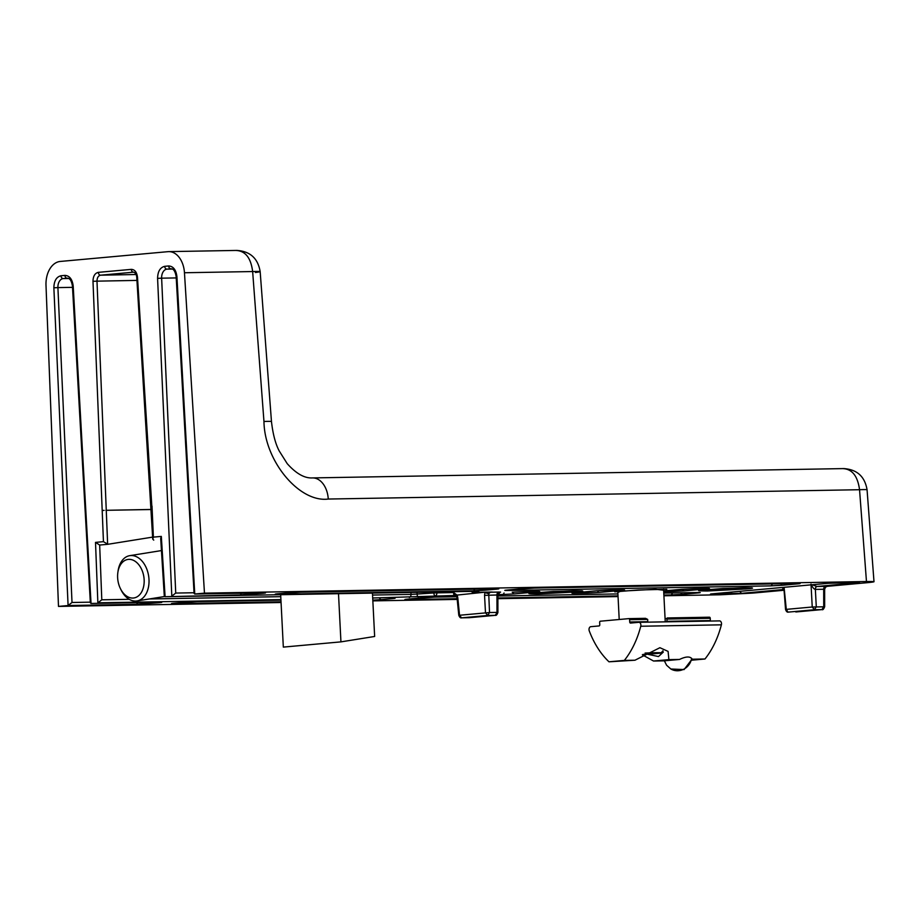 <?xml version="1.0" encoding="UTF-8"?>
<svg xmlns="http://www.w3.org/2000/svg" width="920" height="920" viewBox="0 0 920 920"><rect width="100%" height="100%" fill="white"/><g stroke="black" fill="none" stroke-linecap="round" stroke-linejoin="round"><path stroke-width="1.38" d="M645.092 653.073A17.192 0.621 -2.9 0 1 655.419 652.706A17.192 0.621 -2.9 0 1 661.054 652.912A17.192 0.621 -2.9 0 1 642.953 654.431M786.485 609.511L787.842 611.961M469.05 617.699L461.46 617.803L459.528 615.112L457.792 597.793L457.056 597.942L455.917 595.344M459.735 615.238L489.52 612.536L487.738 615.469L495.19 615.342L497.168 612.547M499.123 592.342L500.595 592.112L498.72 592.066A2.864 1.92 -91 0 0 496.949 594.998L484.553 595.355L485.484 612.743L487.738 615.469L461.794 617.826L469.464 617.676M783.598 590.295L752.824 593.089L720.498 594.792L663.918 595.78M618.044 596.585L497.892 598.69M457.205 599.414L372.841 600.886M281.06 602.508L58.489 606.406L46 285.338A22.931 15.41 89 0 1 60.225 261.452L167.958 251.666A22.931 15.41 89 0 1 168.716 251.62A22.931 15.41 89 0 1 184.46 272.745L204.47 593.147L866.467 581.52C875.725 581.428 876.265 581.797 868.077 582.613L827.126 586.339L825.539 587.167L824.642 589.248L815.281 589.409A2.864 1.851 88.9 0 1 816.994 586.477L857.336 582.808C860.453 582.498 860.257 582.36 856.727 582.394L827.77 583.326L712.655 593.791C709.527 594.101 709.734 594.24 713.253 594.205L742.21 593.273L782.69 589.605A2.864 1.92 89 0 1 782.702 589.605L782.702 589.605M827.126 586.339L816.994 586.477L812.141 584.752M867.065 489.785A22.931 0.862 175.7 0 0 859.544 489.716L328.267 499.042A22.931 15.41 -91 0 0 312.524 477.917L843.801 468.591C857.083 469.487 864.834 476.56 867.065 489.785L874 581.75L868.077 582.613M471.258 591.353A2.864 2.737 80.4 0 0 473.466 592.365L478.837 591.456L476.399 591.261L165.094 596.723L239.706 594.918L263.327 593.239C266.443 592.928 266.248 592.79 262.729 592.825L194.844 594.021L204.47 593.147M58.489 606.406L68.091 605.532L135.987 604.348L159.608 602.669C162.725 602.358 162.53 602.22 158.999 602.255L97.865 602.83L280.911 599.61M783.15 587.385L782.552 589.605A2.864 2.001 89.1 0 1 782.655 589.605L783.644 590.433M740.082 591.307A2.864 2.116 84.8 0 0 742.21 593.273M731.756 592.066A2.864 1.92 89 0 1 730.089 593.906M714.276 593.653A2.864 1.92 89 0 1 713.253 594.205M711.217 593.94L827.885 583.326A2.864 2.116 -95.2 0 1 827.77 583.326M827.885 583.326L839.799 582.693A2.864 1.92 -91 0 0 839.891 582.693M856.209 582.406A2.864 2.116 84.8 0 0 857.336 582.808M817.132 586.477A2.864 1.92 -91 0 0 815.361 589.409L816.281 606.797L814.499 609.73L812.233 607.005L823.929 606.809M825.481 586.327A2.864 1.92 -91 0 0 823.699 589.26L823.722 606.671L821.951 609.603L796.214 611.938M176.916 276.609L194.752 594.021L194.074 593.4L176.168 276.736L176.916 276.609C176.042 269.813 173.293 266.26 168.659 265.96L164.691 266.328C160.126 267.455 157.757 271.469 157.584 278.369L171.81 596.114L175.731 593.067L161.632 278.173L157.584 278.369M161.322 536.406L165.094 596.723L164.3 596.114L160.701 538.441L161.322 536.406L153.387 537.13L152.007 506.115M491.832 592.043L473.466 592.365A2.864 1.92 89 0 1 473.374 592.365L473.374 592.365A2.864 1.92 89 0 1 473.202 592.365M497.145 595.136L497.881 594.987L496.949 594.998L496.972 612.409L489.52 612.536L488.727 593.756L490.268 592.216L492.223 592.031M485.012 592.169L457.056 595.079L457.585 596.597M453.491 591.663L453.87 595.516L455.825 595.344A2.864 2.116 -95.2 0 1 453.56 592.572L436.897 592.871A2.864 1.92 89 0 1 435.114 595.849A2.864 1.104 -93.8 0 1 433.86 592.952L436.897 592.871L436.862 591.951M129.271 599.322L101.798 599.806L97.899 602.83M73.197 286.039L91.034 603.451L90.355 602.818L72.45 286.166L73.197 286.039C72.323 279.231 69.575 275.689 64.929 275.39L60.973 275.758C56.407 276.885 54.038 280.899 53.866 287.787L68.091 605.532L72.013 602.485L57.914 287.603L53.866 287.787M277.667 593.803A2.864 2.116 -95.2 0 1 277.552 593.825A2.864 2.116 -95.2 0 1 277.438 593.825C274.309 594.136 274.517 594.274 278.036 594.24A2.864 1.92 -91 0 0 279.059 593.688M289.052 592.768A2.864 2.116 -95.2 0 1 288.949 592.79A2.864 2.116 -95.2 0 1 288.834 592.79L277.438 593.825M300.771 592.158A2.864 1.92 -91 0 0 300.863 592.158A2.864 1.92 -91 0 0 300.955 592.158L288.834 592.79M495.834 588.731A2.864 1.92 -91 0 0 495.926 588.731A2.864 1.92 -91 0 0 496.018 588.731L300.955 592.158M495.5 588.742A2.864 2.116 84.8 0 0 496.627 589.145C499.744 588.834 499.548 588.697 496.018 588.731M483.402 588.961A2.864 2.116 84.8 0 0 485.231 590.18L496.627 589.145M474.731 589.11A2.864 1.92 89 0 1 473.11 590.812L485.231 590.18M173.938 603.232A2.864 2.116 -95.2 0 1 173.834 603.255A2.864 2.116 -95.2 0 1 173.719 603.255C170.591 603.566 170.798 603.704 174.317 603.669A2.864 1.92 -91 0 0 175.34 603.117M185.334 602.197A2.864 2.116 -95.2 0 1 185.23 602.209A2.864 2.116 -95.2 0 1 185.115 602.22L173.719 603.255M197.052 601.588A2.864 1.92 -91 0 0 197.144 601.588A2.864 1.92 -91 0 0 197.236 601.588L185.115 602.22M392.115 598.161A2.864 1.92 -91 0 0 392.207 598.161A2.864 1.92 -91 0 0 392.299 598.161L394.323 598.161M391.782 598.172A2.864 2.116 84.8 0 0 392.909 598.575C396.025 598.264 395.83 598.126 392.299 598.161M379.684 598.38A2.864 2.116 84.8 0 0 381.501 599.61L392.909 598.575M796.8 583.452A2.864 2.116 84.8 0 0 797.916 583.855C801.044 583.544 800.837 583.406 797.318 583.441A2.864 1.92 89 0 1 797.226 583.441A2.864 1.92 89 0 1 797.134 583.441M780.723 583.74A2.864 2.116 84.8 0 0 782.678 585.235L797.916 583.855M772.259 583.889A2.864 1.92 89 0 1 770.557 585.879L782.678 585.235M508.61 589.938A2.864 1.92 89 0 1 507.598 590.49L770.557 585.879M507.219 590.053A2.864 2.116 -95.2 0 1 507.104 590.077A2.864 2.116 -95.2 0 1 506.989 590.077C503.872 590.387 504.068 590.525 507.598 590.49M522.457 588.673A2.864 2.116 -95.2 0 1 522.341 588.685A2.864 2.116 -95.2 0 1 522.238 588.697L506.989 590.077M534.163 588.064A2.864 1.92 -91 0 0 534.255 588.064A2.864 1.92 -91 0 0 534.347 588.064L522.238 588.697M696.911 592.537A2.864 2.116 84.8 0 0 698.038 592.928C701.167 592.618 700.959 592.48 697.44 592.514A2.864 1.92 89 0 1 697.348 592.526A2.864 1.92 89 0 1 697.256 592.526M680.846 592.813A2.864 2.116 84.8 0 0 682.801 594.32L698.038 592.928M672.382 592.963A2.864 1.92 89 0 1 670.68 594.952L682.801 594.32M408.733 599.012A2.864 1.92 89 0 1 407.721 599.564L457.136 598.702M407.341 599.138A2.864 2.116 -95.2 0 1 407.226 599.15A2.864 2.116 -95.2 0 1 407.111 599.161C403.995 599.472 404.19 599.61 407.721 599.564M422.579 597.747A2.864 2.116 -95.2 0 1 422.464 597.77A2.864 2.116 -95.2 0 1 422.349 597.77L407.111 599.161M434.286 597.137A2.864 1.92 -91 0 0 434.378 597.137A2.864 1.92 -91 0 0 434.47 597.137L422.349 597.77M536.394 591.41A2.864 2.116 84.8 0 0 537.521 591.801C540.638 591.491 540.442 591.353 536.923 591.399A2.864 1.92 89 0 1 536.82 591.399A2.864 1.92 89 0 1 536.728 591.399M512.566 592.227A2.864 2.116 84.8 0 0 514.602 593.894L537.521 591.801M504.045 592.997A2.864 1.92 89 0 1 502.481 594.527L514.602 593.894M512.428 592.227A2.864 2.116 -95.2 0 1 512.325 592.25A2.864 2.116 -95.2 0 1 512.21 592.25L524.227 591.617A2.864 1.92 -91 0 0 524.331 591.617L512.21 592.25M524.135 591.617A2.864 1.92 -91 0 0 524.227 591.617L538.936 591.387M621.264 589.915A2.864 2.116 84.8 0 0 622.391 590.318C625.519 590.007 625.312 589.869 621.793 589.904A2.864 1.92 89 0 1 621.702 589.904A2.864 1.92 89 0 1 621.598 589.904M597.448 590.732A2.864 2.116 84.8 0 0 599.472 592.399L622.391 590.318M588.926 591.502A2.864 1.92 89 0 1 587.351 593.032L599.472 592.399M575.782 592.698A2.864 1.92 89 0 1 574.759 593.25L587.351 593.032M574.379 592.825A2.864 2.116 -95.2 0 1 574.264 592.836A2.864 2.116 -95.2 0 1 574.149 592.848C571.032 593.158 571.228 593.296 574.759 593.25M597.298 590.744A2.864 2.116 -95.2 0 1 597.195 590.755A2.864 2.116 -95.2 0 1 597.08 590.755L574.149 592.848M609.005 590.134A2.864 1.92 -91 0 0 609.097 590.134A2.864 1.92 -91 0 0 609.201 590.122L597.08 590.755M706.134 588.432A2.864 2.116 84.8 0 0 707.261 588.823C710.389 588.512 710.182 588.374 706.663 588.409A2.864 1.92 89 0 1 706.571 588.42A2.864 1.92 89 0 1 706.468 588.42M682.318 589.237A2.864 2.116 84.8 0 0 684.342 590.904L707.261 588.823M673.796 590.019A2.864 1.92 89 0 1 672.221 591.548L684.342 590.904M682.065 589.26A2.864 2.116 -95.2 0 1 681.95 589.271L663.665 590.928L693.979 588.639A2.864 1.92 -91 0 0 694.071 588.639L681.95 589.271M103.189 510.428L104.121 510.37M151.811 505.977L137.494 277.265C136.85 272.17 134.78 269.537 131.307 269.364L98.325 272.354C94.898 273.159 93.115 276.149 92.989 281.313L103.442 541.661L95.507 542.386L97.865 602.83M153.732 540.12L152.743 539.154L153.387 537.13M255.449 272.504C262.487 271.561 261.556 271.239 252.643 271.549C250.918 257.957 245.421 250.93 236.141 250.47M101.798 599.806L99.67 545.042L95.507 542.386M99.889 545.019L107.858 544.295L103.442 541.661M783.84 587.328L785.553 609.523C786.335 611.605 787.313 612.467 788.452 612.099L814.499 609.73L822.066 609.592L795.811 611.961M815.281 589.409C813.901 589.11 812.486 587.339 811.026 584.085M823.906 589.398L824.642 589.248A2.864 2.864 124.3 0 1 825.849 586.903M843.042 468.625C852.219 469.108 857.716 476.146 859.544 489.716L866.467 581.52M484.553 595.355L484.897 592.56L488.727 593.756M151.236 509.461L105.903 510.312L151.248 509.519M107.858 544.295L152.639 537.107M469.234 617.699L495.305 615.331L469.234 617.699M666.793 618.458A25.794 0.943 -2.9 0 1 665.079 618.7M666.724 619.056L710.24 618.286A1.15 0.77 -91 0 0 709.458 617.205L667.219 617.952L666.839 621.333L710.355 620.574A1.15 0.77 -91 0 0 710.458 621.057M647.323 654.2L658.478 656.558L663.32 652.084M721.383 624.83L640.757 626.244A85.974 57.776 89 0 1 624.346 660.41L634.949 660.226L659.904 647.703L668.092 651.394L668.897 659.629L679.512 659.444C686.124 656.282 690.368 656.202 692.242 659.214L704.973 658.996A85.974 57.776 -91 0 0 721.383 624.83A2.864 1.92 -91 0 0 719.543 620.896A2.864 1.92 -91 0 0 719.44 620.896L639.009 622.311M679.512 659.444L664.148 660.836L653.533 661.02L668.897 659.629M653.533 661.02L642.344 654.833M647.668 619.39L647.783 621.678L629.728 621.989L629.613 619.7L647.668 619.39L645.506 618.332L628.866 618.631M634.949 660.226L608.982 661.802A85.974 57.776 -91 0 1 589.271 630.924A2.864 1.92 89 0 1 590.801 626.681L599.058 625.933A1.15 0.77 89 0 0 599.771 624.714L599.656 622.426A1.15 0.77 89 0 1 600.357 621.207L628.785 618.631A1.15 0.77 89 0 1 628.831 618.631L645.506 618.332M640.757 626.244A2.864 1.92 -91 0 0 638.905 622.311A2.864 1.92 -91 0 0 638.813 622.311L630.556 623.07A1.15 0.77 89 0 1 629.728 621.989M628.831 618.631A1.15 0.77 89 0 1 629.613 619.7M608.982 661.802L624.346 660.41M709.458 617.205A1.15 0.77 -91 0 0 709.412 617.216L667.219 617.952M710.24 618.286L710.355 620.574M691.897 660.181L704.973 658.996M338.502 593.688L340.94 641.872L283.325 647.105L280.669 594.699M340.94 641.872L374.647 636.467L372.45 593.089M117.852 572.516L118.059 571.021A22.931 15.41 80.9 0 1 129.766 555.657A22.931 15.41 80.9 0 1 130.468 555.577A22.931 15.41 80.9 0 1 148.695 576.38A22.931 15.41 80.9 0 1 137.023 600.932A22.931 15.41 80.9 0 1 136.321 601.024A22.931 15.41 80.9 0 1 121.106 590.007L120.439 588.65A19.492 13.098 80.9 0 1 117.852 572.516A19.492 13.098 80.9 0 1 128.398 559.383A19.492 13.098 80.9 0 1 143.945 577.518A19.492 13.098 80.9 0 1 133.377 598.023A19.492 13.098 80.9 0 1 120.439 588.65M788.221 612.064L788.221 612.064A2.864 2.265 -96.8 0 1 787.382 611.708A2.864 2.265 83.2 0 1 786.14 609.385M535.75 592.675C526.021 593.481 526.654 593.918 537.659 593.975L575.92 591.974C585.66 591.169 585.028 590.732 574.022 590.674L535.75 592.675M663.63 590.203L655.466 589.26L620.62 591.192L617.837 592.526M705.502 589.697C695.761 590.502 696.394 590.928 707.399 590.996L745.671 588.995C755.4 588.191 754.768 587.753 743.762 587.696L705.502 589.697M461.472 617.803A2.864 2.265 -96.8 0 1 460.621 617.446A2.864 2.265 83.2 0 1 459.379 615.123M498.72 592.066L490.268 592.216A2.864 2.116 84.8 0 1 489.612 592.089M372.703 598L453.87 595.516M278.036 594.24L473.11 590.812M172.281 603.405L197.144 601.588L280.945 600.116L197.236 601.588M372.807 600.139L381.501 599.61M174.317 603.669L281.025 601.795M797.318 583.441L534.347 588.064M497.892 597.988L618.01 595.872M663.883 595.067L670.68 594.952M697.44 592.514L663.78 593.112L699.464 592.514M617.906 593.918L497.892 596.022L617.906 593.918M405.685 599.311L434.378 597.137L456.803 596.746L434.47 597.137M497.916 594.607L502.481 594.527M536.923 591.399L524.331 591.617M621.793 589.904L609.201 590.122M663.711 591.698L672.221 591.548M706.663 588.409L694.071 588.639M328.267 499.042C299.276 502.86 264.465 460.885 263.959 421.486L252.643 271.549L184.46 272.745M262.2 592.836A2.864 2.116 84.8 0 0 263.327 593.239M250.01 593.055A2.864 2.116 84.8 0 0 251.838 594.285M241.339 593.205A2.864 1.92 89 0 1 239.706 594.918M194.039 592.744L175.731 593.067M477.71 591.249A2.864 2.737 80.4 0 0 478.837 591.456M500.595 592.112A2.864 2.864 -55.7 0 0 497.881 594.987L497.904 612.478C497.065 614.79 496.19 615.744 495.305 615.331M433.826 592.008L433.86 592.952L417.082 594.056A2.864 1.104 86.2 0 0 418.335 596.953M417.024 592.307L417.082 594.056L411.01 594.377A2.864 1.92 89 0 1 409.239 597.367M410.952 592.411L411.01 594.377L372.554 595.056M280.761 596.666L149.258 598.977M158.481 602.266A2.864 2.116 84.8 0 0 159.608 602.669M146.291 602.473A2.864 2.116 84.8 0 0 148.12 603.704M137.62 602.634A2.864 1.92 89 0 1 135.987 604.348M90.321 602.163L72.013 602.485M107.64 544.318L96.991 281.152L92.989 281.313M136.942 280.404L96.991 281.152C97.083 277.702 98.279 275.712 100.59 275.183A2.864 2.116 -95.2 0 1 98.325 272.354M136.102 274.517L100.59 275.183L133.572 272.182A2.864 2.116 -95.2 0 1 131.307 269.364M133.756 272.17C135.585 273.01 136.574 274.758 136.758 277.414L137.494 277.265M176.237 277.92L161.632 278.173A8.602 5.773 89 0 1 166.957 269.146A2.864 2.116 -95.2 0 1 164.691 266.328M171.419 268.778L166.957 269.146L172.396 269.054M176.168 276.736C175.306 271.469 173.65 268.824 171.201 268.778A8.602 5.773 89 0 0 170.924 268.789A2.864 2.116 -95.2 0 1 168.659 265.96M72.519 287.351L57.914 287.603A8.602 5.773 89 0 1 63.238 278.576A2.864 2.116 -95.2 0 1 60.973 275.758M67.7 278.208L63.238 278.576L68.678 278.484M72.45 286.166C71.587 280.899 69.931 278.254 67.482 278.196A8.602 5.773 89 0 0 67.206 278.219A2.864 2.116 -95.2 0 1 64.929 275.39M811.06 584.855L812.233 607.005L786.289 609.373L784.081 587.305M168.716 251.62L236.9 250.424C250.183 251.321 257.945 258.393 260.164 271.618L271.469 421.555A22.931 0.862 175.7 0 0 263.959 421.486M457.033 595.091L457.792 597.793M457.056 595.079L453.56 592.572M691.633 658.306A14.329 13.616 120 0 1 670.841 669.001L666.597 665.24L664.263 660.606M663.584 589.156L665.24 621.851M661.054 652.912L662.998 650.762M617.792 591.48L619.206 619.505M529.885 593.354L553.322 591.468L581.946 590.778M614.755 591.859L638.192 589.984L666.816 589.283M699.637 590.375L723.062 588.49L751.686 587.799M457.056 597.942L458.792 615.25C459.586 617.343 460.552 618.206 461.702 617.837M839.799 582.693L858.751 582.394M194.752 594.021L264.741 592.825M164.967 596.723L478.423 591.249M471.132 591.353L473.374 592.365L492.027 592.043M499.008 592.342L500.031 592.227L497.881 594.987M91.034 603.451L161.023 602.255M498.042 588.731L300.863 592.158L276 593.975M505.563 590.226L534.255 588.064L799.342 583.441M572.723 592.997L597.195 590.755L623.817 589.904M693.979 588.639L708.688 588.409M152.743 539.154L136.758 277.414M107.755 544.306L99.785 545.031M271.469 421.555C272.906 434.159 275.505 443.992 279.266 451.041L287.212 463.645C296.171 473.673 304.612 478.423 312.524 477.917M824.642 589.248L824.665 606.74C823.664 609.201 822.79 610.155 822.066 609.592M692.139 659.019L684.089 669.576L670.841 669.001M719.543 620.896L638.905 622.311M164.45 596.539L137.023 600.932M161.46 550.574L129.766 555.657"/></g></svg>
